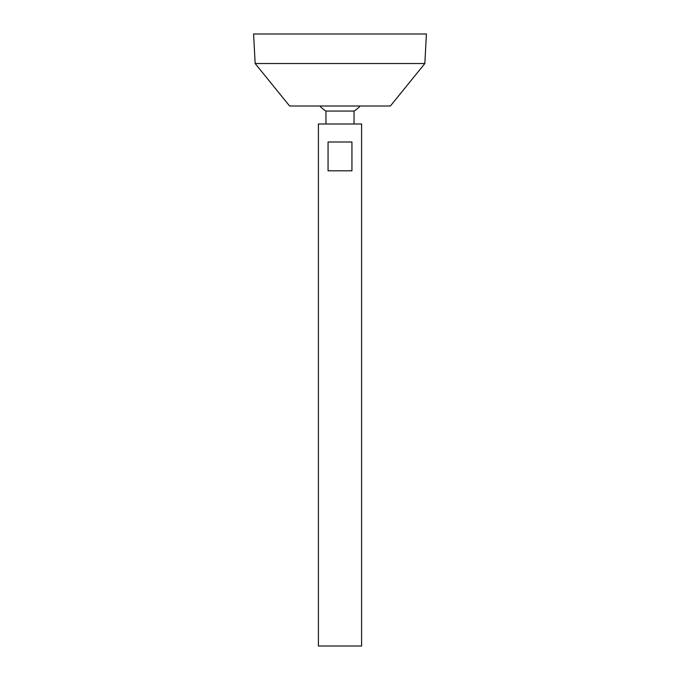 <?xml version="1.0" encoding="UTF-8"?>
<svg xmlns="http://www.w3.org/2000/svg" width="680" height="680" viewBox="0 0 680 680"><rect width="100%" height="100%" fill="white"/><g stroke="black" fill="none" stroke-linecap="round" stroke-linejoin="round"><path stroke-width="1.02" d="M318.401 646L361.599 646L361.599 123.998L318.401 123.998L318.401 646M351.942 142.001L351.942 170.799L328.058 170.799L328.058 142.001L351.942 142.001M325.966 123.998L325.966 111.069L354.034 111.069A26.996 26.996 0 0 0 360.128 106.003M255.144 63.52L289.603 106.003L390.397 106.003L424.855 63.52L426.402 34L253.598 34L255.144 63.52L424.855 63.52M354.034 123.998L354.034 111.069M319.872 106.003A26.996 26.996 0 0 0 325.966 111.069"/></g></svg>
